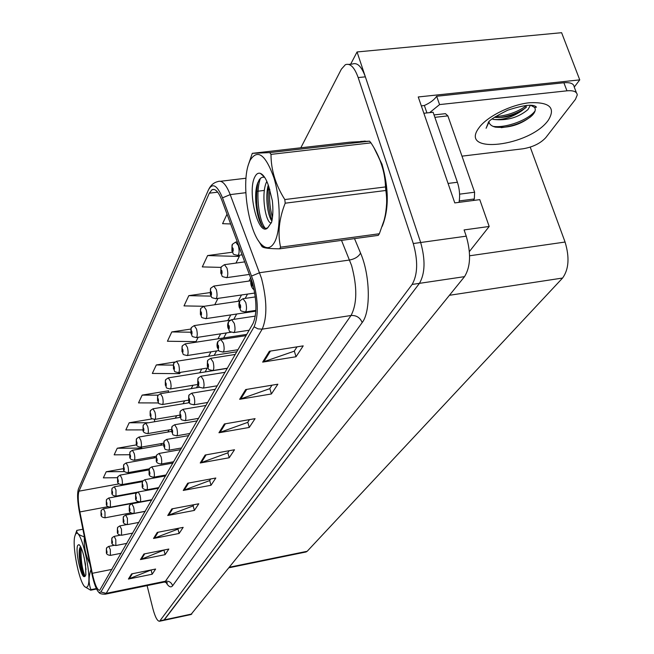 <?xml version="1.0" encoding="UTF-8"?>
<svg xmlns="http://www.w3.org/2000/svg" width="654" height="654" viewBox="0 0 654 654"><rect width="100%" height="100%" fill="white"/><g stroke="black" fill="none" stroke-linecap="round" stroke-linejoin="round"><path stroke-width="0.98" d="M469.4 251.537L489.184 226.472L479.766 199.633L454.783 202.912L418.249 96.964L579.755 79.878L574.245 87.088M190.911 614.556L464.528 276.642C470.586 266.832 471.158 253.335 466.245 236.159L464.095 229.93L489.184 226.472M163.721 620.368L419.443 283.346C425.1 273.503 425.517 259.883 420.669 242.503L357.059 51.96L350.667 64.19M357.059 51.96L561.606 32.7L579.755 79.878M530.231 147.134L565.072 242.037C569.675 257.324 568.849 269.325 562.587 278.04L307.192 551.281L305.794 552.025M382.222 226.325C389.016 209.419 388.942 188.695 381.985 164.146L373.998 147.845M365.545 141.19L360.607 141.436M252.452 282.839C256.858 300.399 257.063 313.92 253.073 323.395L99.686 590.349C97.217 590.121 94.748 584.439 92.279 573.305L79.886 511.943C78.039 502.051 77.736 495.127 78.995 491.17L209.313 193.183L212.019 189.725C215.289 188.36 218.567 191.851 221.853 200.222L252.452 282.839M253.376 281.138L222.507 197.851C217.153 185.074 212.452 182.45 208.405 189.979L78.455 488.93C77.049 493.394 77.385 501.177 79.461 512.286L91.838 573.566C94.021 583.76 96.4 590.063 98.983 592.491L100.912 592.009L254.071 326.82C258.575 316.168 258.346 300.946 253.376 281.138M191.164 614.498L163.958 620.311L419.443 283.346C425.1 273.503 425.517 259.883 420.669 242.503L365.365 76.845C361.605 66.52 357.305 62.244 352.457 64.018L348.721 64.378M151.221 569.928L128.405 579.052L152.178 574.228L155.611 569.045L131.601 573.893L128.405 579.052M151.131 570.067L152.178 574.228M164.285 549.949L140.463 559.579L165.119 554.657L168.83 549.049L143.921 553.987L140.463 559.579M164.015 550.357L165.119 554.657M178.444 528.285L177.88 529.143L153.526 538.463L179.139 533.46L183.169 527.369L157.279 532.397L153.526 538.463M177.978 528.996L179.139 533.46M193.854 504.716L193.053 505.934L167.735 515.507L194.385 510.414L198.775 503.784L171.83 508.894L167.735 515.507M193.151 505.787L194.385 510.414M297.047 346.849L294.194 351.206L262.663 362.12L296.017 356.749L303.211 345.868L269.391 351.239L262.663 362.12M294.316 351.026L296.017 356.749M271.99 385.181L269.71 388.672L239.642 399.308L271.41 393.961L277.86 384.209L245.675 389.563L239.642 399.308M269.824 388.492L271.41 393.961M249.476 419.623L247.67 422.386L218.951 432.752L249.264 427.446L255.076 418.65L224.387 423.964L218.951 432.752M247.784 422.214L249.264 427.446M229.145 450.729L227.731 452.887L200.238 462.983L229.227 457.743L234.5 449.764L205.16 455.029L200.238 462.983M227.837 452.723L229.227 457.743M210.686 478.965L209.607 480.616L183.243 490.443L211.013 485.276L215.812 478.017L187.723 483.208L183.243 490.443M209.705 480.461L211.013 485.276M147.093 585.608L152.889 608.686C155.162 617.098 157.385 621.284 159.576 621.251L412.143 284.433C417.734 274.582 418.119 260.946 413.287 243.533L358.171 77.564C354.435 67.223 350.16 62.939 345.361 64.705L341.372 69.169L300.832 147.779M152.235 418.871L129.19 422.778L125.838 429.931L143.046 429.891L143.103 425.435L143.095 429.613C143.847 431.272 144.052 430.847 143.725 428.345L143.005 427.332L143.545 429.67L142.981 427.389M136.719 444.843L117.246 448.235L114.156 454.832L129.492 454.734M123.451 468.665L106.218 471.755L103.357 477.853L117.434 477.714M190.747 329.076L171.798 331.938L167.432 341.249L195.979 341.625L198.195 337.26M209.991 292.6L188.818 295.649L184.011 305.9L204.203 306.285M232.374 252.207L207.612 255.567L202.299 266.906L220.987 267.388M227.044 214.144L222.573 223.676L230.698 223.954M168.389 391.231L168.618 390.781L142.163 395.114L138.517 402.897L158.554 402.946M174.839 362.03L156.314 364.957L152.325 373.442L179.678 373.655L180.332 372.379M156.314 364.957L173.147 365.104M171.798 331.938L190.69 332.216M214.749 304.739L217.978 298.396M188.818 295.649L211.021 296.115M235.939 263.088L239.315 256.45L239.192 255.232M207.612 255.567L239.315 256.45M168.479 392.367L168.356 390.822M142.163 395.114L158.088 395.171M154.622 421.724L154.442 419.443M129.19 422.778L148.54 422.762M141.517 448.66L141.714 447.025M117.246 448.235L141.795 448.113M128.863 473.521L129.435 472.401M106.218 471.755L124.742 471.583M101.157 510.545L101.076 514.33C101.681 515.851 101.836 515.532 101.542 513.382L100.969 512.409L101.427 514.453L100.953 512.45M100.969 512.409L101.37 510.185L103.397 508.804L104.975 511.878L105.032 517.813M106.545 548.027L106.406 551.902C107.019 553.456 107.182 553.161 106.888 551.02L106.308 550.006L106.766 552.066L106.291 550.047M106.308 550.006L106.782 547.651L108.711 546.401L110.313 549.564L110.387 555.393M106.463 499.787L106.373 503.637C107.003 505.182 107.166 504.847 106.864 502.656L106.275 501.675L106.741 503.76L106.25 501.716M106.275 501.675L106.667 499.419L108.752 498.013L110.362 501.111L110.403 507.193M111.973 488.595L111.891 492.527C112.529 494.089 112.701 493.745 112.398 491.506L111.785 490.516L112.259 492.642L111.769 490.565M111.785 490.516L112.186 488.227L114.319 486.78L115.971 489.911L115.987 496.149M117.712 476.954L117.622 480.968C118.284 482.546 118.464 482.186 118.153 479.897L117.524 478.908L118.006 481.066L117.499 478.957M117.524 478.908L117.924 476.578L120.107 475.106L121.808 478.262C122.543 481.696 122.576 483.813 121.914 484.63L121.791 484.655M111.94 538.021L111.801 541.97C112.431 543.548 112.594 543.237 112.3 541.054L111.703 540.032L112.169 542.125L111.679 540.073M111.703 540.032L112.177 537.637L114.148 536.362L115.791 539.558L115.848 545.526M117.548 527.623L117.409 531.645C118.055 533.239 118.227 532.928 117.924 530.696L117.311 529.666L117.785 531.792L117.287 529.707M117.311 529.666L117.785 527.238L119.805 525.922L121.497 529.151L121.53 535.266M123.385 516.799L123.238 520.911C123.9 522.521 124.08 522.194 123.778 519.914L123.14 518.875L123.631 521.05L123.115 518.924M123.14 518.875L123.622 516.415L125.691 515.066L127.424 518.328L127.432 524.598M129.459 505.526L129.312 509.719C129.999 511.363 130.179 511.011 129.868 508.689L129.214 507.643L129.713 509.858L129.19 507.692M129.214 507.643L129.696 505.141L131.814 503.76L133.604 507.063C134.356 510.521 134.381 512.654 133.694 513.464L133.588 513.488M530.59 105.204L534.547 107.403C535.945 109.422 535.283 111.948 532.56 114.99L531.751 115.815C521.156 124.538 509.065 128.315 495.479 127.154C491.775 126.255 489.593 124.546 488.914 122.02M534.547 107.403L536.452 107.166C533.639 103.839 524.05 104.853 507.692 110.207C494.686 116.731 488.211 120.949 488.252 122.862L486.094 128.298L489.086 121.816M492.168 118.963L493.541 119.429C506.842 120.892 518.303 117.614 527.933 109.61L530.288 105.523M494.35 117.328C503.752 118.21 512.932 116.003 521.9 110.706L526.576 106.937M421.331 105.907L424.364 105.482C430.201 102.858 434.297 99.784 436.651 96.261L563.887 82.756C570.402 82.232 573.844 83.638 574.204 86.974L576.419 92.77M436.651 96.261L439.57 104.591L566.961 90.824C573.484 90.285 576.918 91.666 577.261 94.969L575.438 99.359L545.82 137.585C540.482 143.373 532.855 147.109 522.955 148.793L461.986 156.151M439.57 104.591L429.653 112.635M424.013 113.69L449.87 188.663M459.043 202.356C460.146 195.718 459.599 189.014 457.399 182.253L433.103 112.251L424.266 113.224M424.364 105.482L426.931 112.929M498.822 117.655C509.303 116.216 518.295 112.905 525.8 107.722M501.234 127.669C512.883 126.247 522.734 122.592 530.795 116.698M495.315 116.665C507.618 115.611 518.148 111.826 526.92 105.31M493.091 126.377C506.368 128.339 529.38 119.396 535.103 110.828M375.519 150.567L381.83 164.399C388.312 186.766 388.77 206.427 383.187 223.398M473.169 200.5L474.322 198.963L474.616 192.219L447.876 115.881L445.448 113.665L434.027 114.924M249.934 160.598L248.446 164.481C241.187 185.687 249.215 233.919 261.829 244.849C266.693 249.305 270.903 248.471 274.476 242.332C280.942 230.854 280.762 199.969 273.871 177.635C265.393 154.246 257.414 148.564 249.934 160.598M261.829 244.849L263.407 247.408C265.892 248.275 271.304 248.741 279.659 248.822L378.265 235.375L379.353 233.748L384.037 220.488C386.776 210.228 387.372 200.222 385.827 190.477L385.508 186.921C384.977 171.52 380.137 156.837 370.973 142.866L369.567 141.158L349.596 142.204L252.289 153.338L248.446 164.481M263.407 247.408L262.091 246.713L258.502 240.778M279.659 248.822L280.566 247.179L379.353 233.748M266.84 181.395C260.48 193.331 265.712 223.946 271.361 222.932M268.279 185.041C265.025 196.241 267.584 215.845 271.909 220.97M254.831 176.923C246.869 191.54 258.543 237.729 267.797 227.739L271.663 222.082C273.012 216.139 273.233 208.986 272.334 200.614L268.851 186.766C266.366 179.122 263.537 174.659 260.366 173.375C258.175 172.697 256.327 173.874 254.831 176.923M264.633 177.308L262.565 177.16L260.644 178.158L259.262 179.727L257.341 183.929C253 197.116 257.619 223.063 263.668 227.478L265.818 228.467L267.797 227.739M385.329 215.035C388.607 195.023 386.367 175.624 378.617 156.862M370.973 142.866L271.009 154.377L269.734 152.611L369.567 141.158M385.827 190.477L285.185 203.198L284.817 199.56L385.508 186.921M285.185 203.198C279.062 218.689 277.525 233.347 280.566 247.179M271.009 154.377C270.96 169.795 275.563 184.853 284.817 199.56M252.289 153.338L269.734 152.611M269.701 189.235C269.072 199.65 270.004 208.978 272.497 217.218M260.431 178.338C255.158 192.219 258.902 221.608 265.45 228.418M268.606 185.998C267.331 198.914 268.475 210.367 272.031 220.341M257.823 182.564C255.264 199.061 256.679 213.417 262.058 225.63M75.292 534.915L74.989 535.724C71.703 544.3 78.913 581.815 84.832 586.777L86.377 587.545L87.603 586.532C93.13 578.128 79.837 522.824 75.292 534.915M82.886 529.233L76.796 530.394L74.989 535.724M96.555 589.009L90.661 590.21L84.832 586.777M90.661 590.21L90.963 589.655L96.342 588.567M84.145 557.429L86.001 569.544M77.769 545.289C74.973 549.94 81.129 578.618 84.505 576.566L85.87 574.972L85.47 564.034L83.671 555.589C82.061 549.27 80.491 545.624 78.962 544.651L77.769 545.289M80.36 546.924L79.755 548.134C77.654 554.347 81.505 574.792 83.998 576.337L84.505 576.566M84.644 537.964L83.786 536.64L84.358 536.525M91.331 568.579C88.511 576.207 88.388 583.229 90.963 589.655M84.341 538.021C83.859 547.014 85.707 555.663 89.9 563.977M76.796 530.394C76.355 532.953 78.684 535.029 83.786 536.64M81.08 547.635C80.72 559.628 82.069 569.225 85.143 576.427M80.303 546.989C78.897 554.854 81.799 572.503 84.178 576.476M123.688 464.831L123.598 468.926C124.276 470.52 124.464 470.152 124.146 467.814L123.5 466.817L123.998 469.016L123.475 466.866M123.5 466.817L123.9 464.454L126.132 462.942L127.89 466.13C128.642 469.637 128.674 471.812 127.971 472.662L127.849 472.687M129.917 452.192L129.827 456.369C130.522 457.988 130.718 457.604 130.399 455.217L129.729 454.211L130.236 456.459L129.705 454.26M129.729 454.211L130.13 451.816L132.419 450.263L134.225 453.475C135.002 457.064 135.018 459.304 134.283 460.187L134.152 460.212M136.416 439.006L136.318 443.281C137.046 444.916 137.242 444.516 136.915 442.071L136.22 441.066L136.743 443.355L136.196 441.115M136.22 441.066L136.629 438.63L138.975 437.036L140.831 440.281C141.632 443.96 141.648 446.249 140.872 447.173L140.724 447.197M135.795 493.786L135.64 498.07C136.343 499.721 136.539 499.37 136.22 496.991L135.55 495.936L136.057 498.193L135.517 495.985M135.55 495.936L136.032 493.394L138.198 491.98L140.046 495.307C140.814 498.855 140.839 501.046 140.12 501.88L139.997 501.904M142.392 481.532L142.237 485.906C142.964 487.59 143.169 487.214 142.85 484.786L142.147 483.731L142.678 486.02L142.122 483.78M142.147 483.731L142.637 481.14L144.861 479.693L146.758 483.053C147.551 486.682 147.567 488.93 146.815 489.805L146.676 489.83M149.292 468.746L149.128 473.218C149.88 474.918 150.093 474.526 149.766 472.041L149.047 470.978L149.578 473.324L149.014 471.027M149.047 470.978L149.529 468.346L151.818 466.858L153.772 470.259C154.589 473.97 154.597 476.284 153.804 477.191L153.657 477.216M143.005 427.332L143.414 424.863L145.817 423.22L147.739 426.498C148.556 430.267 148.564 432.621 147.755 433.586L147.591 433.61M150.289 410.859L150.183 415.323C150.96 417.007 151.18 416.565 150.837 414.007L150.093 412.985L150.641 415.372L150.068 413.042M150.093 412.985L150.502 410.475L152.979 408.791L154.949 412.094C155.799 415.952 155.791 418.38 154.941 419.377L154.761 419.41M157.704 395.809L157.598 400.379C158.399 402.079 158.628 401.621 158.284 398.997L157.516 397.975L158.072 400.411L157.483 398.041M157.516 397.975L157.916 395.417L160.459 393.683L162.503 397.027C163.369 400.976 163.361 403.477 162.462 404.524L162.266 404.556M165.47 380.048L165.364 384.724C166.19 386.449 166.427 385.966 166.083 383.277L165.282 382.255L165.854 384.74L165.249 382.32M165.282 382.255L165.683 379.655L168.299 377.873L170.408 381.241C171.307 385.296 171.283 387.871 170.334 388.966L170.114 388.999M173.612 363.526L173.506 368.316C174.356 370.058 174.61 369.551 174.258 366.796L173.424 365.774L174.021 368.316L173.392 365.839M173.424 365.774L173.833 363.125L176.523 361.286L178.697 364.687C179.629 368.848 179.588 371.505 178.591 372.657L178.346 372.69M156.494 455.38L156.331 459.958C157.107 461.683 157.328 461.274 157.001 458.724L156.249 457.653L156.797 460.048L156.216 457.71M156.249 457.653L156.739 454.98L159.085 453.451L161.105 456.884C161.939 460.686 161.939 463.065 161.105 464.013L160.949 464.038M164.031 441.401L163.868 446.077C164.669 447.835 164.898 447.401 164.563 444.794L163.786 443.723L164.35 446.159L163.753 443.772M163.786 443.723L164.277 441L166.688 439.423L168.773 442.897C169.631 446.788 169.623 449.233 168.748 450.222L168.569 450.254M171.92 426.768L171.749 431.55C172.582 433.324 172.828 432.883 172.484 430.209L171.675 429.122L172.255 431.624L171.642 429.188M171.675 429.122L172.166 426.359L174.651 424.74L176.801 428.239C177.692 432.237 177.675 434.755 176.743 435.793L176.547 435.826M180.193 411.423L180.022 416.328C180.88 418.127 181.142 417.653 180.782 414.914L179.948 413.827L180.545 416.377L179.915 413.892M179.948 413.827L180.439 411.014L182.997 409.339L185.221 412.878C186.137 416.982 186.112 419.574 185.131 420.661L184.918 420.694M188.875 395.327L188.695 400.346C189.595 402.169 189.856 401.679 189.496 398.866L188.63 397.771L189.243 400.379L188.589 397.836M188.63 397.771L189.12 394.91L191.753 393.185L194.058 396.757C195.006 400.967 194.966 403.649 193.927 404.785L193.69 404.818M182.155 346.179L182.049 351.092C182.932 352.858 183.202 352.326 182.842 349.498L181.975 348.476L182.58 351.075L181.935 348.541M181.975 348.476L182.376 345.778L185.156 343.89L187.404 347.307C188.36 351.59 188.311 354.329 187.257 355.539L186.987 355.572M191.14 327.956L191.025 332.992C191.949 334.783 192.227 334.227 191.859 331.316L190.952 330.295L191.581 332.951L190.919 330.368M190.952 330.295L191.36 327.548L194.222 325.594L196.552 329.044C197.541 333.442 197.475 336.279 196.363 337.546L196.061 337.587M200.59 308.786L200.467 313.953C201.432 315.759 201.726 315.171 201.35 312.187L200.41 311.165L201.056 313.887L200.369 311.247M200.41 311.165L200.811 308.369L203.762 306.35L206.182 309.824C207.204 314.353 207.122 317.28 205.936 318.621L205.601 318.661M210.547 288.577L210.424 293.891C211.422 295.722 211.732 295.101 211.348 292.027L210.367 291.014L211.029 293.801L210.326 291.095M210.367 291.014L210.768 288.161L213.817 286.076L216.327 289.575C217.381 294.235 217.283 297.268 216.024 298.674L215.657 298.731M221.052 267.265L220.921 272.718C221.968 274.574 222.286 273.92 221.902 270.756L220.872 269.75L221.559 272.604L220.831 269.832M220.872 269.75L221.281 266.84L224.428 264.674L227.028 268.197C228.132 273.004 228.009 276.151 226.676 277.639L226.259 277.688M232.145 244.743L232.015 250.351C233.102 252.223 233.445 251.528 233.045 248.275L231.974 247.277L232.685 250.204L231.933 247.367M231.974 247.277L232.383 244.318L235.644 242.07L238.342 245.61C239.487 250.564 239.339 253.834 237.917 255.412L237.451 255.469M197.998 378.404L197.81 383.555C198.742 385.402 199.02 384.887 198.661 382.001L197.753 380.906L198.383 383.571L197.712 380.971M197.753 380.906L198.244 377.987L200.958 376.205L203.345 379.811C204.326 384.143 204.269 386.906 203.173 388.1L202.912 388.141M207.588 360.607L207.4 365.897C208.364 367.769 208.667 367.221 208.291 364.253L207.343 363.158L207.997 365.888L207.31 363.232M207.343 363.158L207.841 360.182L210.645 358.351L213.114 361.981C214.128 366.436 214.054 369.289 212.902 370.548L212.599 370.597M217.7 341.862L217.504 347.29C218.51 349.187 218.82 348.607 218.444 345.557L217.455 344.462L218.125 347.258L217.414 344.544M217.455 344.462L217.954 341.437L220.839 339.532L223.415 343.195C224.461 347.781 224.371 350.74 223.145 352.065L222.81 352.114M228.36 322.087L228.156 327.662C229.211 329.583 229.538 328.978 229.153 325.839L228.115 324.744L228.81 327.613L228.074 324.825M228.115 324.744L228.614 321.654L231.606 319.683L234.271 323.378C235.358 328.104 235.252 331.161 233.944 332.559L233.576 332.616M239.617 301.2L239.413 306.93C240.508 308.876 240.86 308.23 240.468 305.001L239.38 303.914L240.1 306.849L239.339 303.996M239.38 303.914L239.879 300.758L242.977 298.714L245.749 302.434C246.877 307.306 246.746 310.487 245.356 311.966L244.939 312.023M251.357 279.446L251.324 284.989C252.469 286.959 252.836 286.28 252.436 282.953L251.299 281.866L252.043 284.882L251.259 281.956M251.299 281.866L251.373 279.479M466.245 236.159L413.287 243.533M464.528 276.642L412.143 284.433M191.843 613.992L160.205 620.752M307.192 551.281L229.701 567.165M562.587 278.04L449.461 295.289M565.072 242.037L469.605 255.788M354.517 238.612L360.558 253.098C370.205 275.187 370.916 311.664 362.185 322.553L172.623 585.755C171.397 582.362 168.994 580.842 165.437 581.218L351.034 315.498C357.158 303.758 357.354 287.114 351.607 265.573L341.511 240.386M172.623 585.755C170.808 588.003 168.519 586.769 165.756 582.044M164.04 582.134L165.437 581.218L106.185 593.366L104.992 594.249M208.961 188.843C211.078 184.918 214.03 182.499 217.815 181.599C221.935 179.866 226.071 184.199 230.208 194.614L261.526 278.4C267.077 300.431 267.298 317.345 262.18 329.15L257.938 328.856L254.071 326.82M251.676 276.013L259.63 272.71L349.604 260.014C354.967 258.943 358.621 256.638 360.558 253.098M245.847 192.693L230.208 194.614L222.507 197.851M100.912 592.009L106.185 593.366L262.18 329.15L351.034 315.498C356.365 315.212 360.076 317.558 362.185 322.553M358.171 77.564L365.365 76.845M256.621 191.369L264.388 190.412M268.214 189.938L269.857 189.742M78.995 491.17L119.053 483.87M141.787 481.009L141.599 481.802M79.886 511.943L108.057 506.678M92.279 573.305L112.022 569.356M209.313 193.183L217.676 192.162M250.752 277.77L248.978 281.057M241.506 294.97L238.097 301.314M230.797 314.901L227.772 320.542M220.635 333.826L217.946 338.829M210.972 351.811L208.601 356.226M201.767 368.938L199.691 372.813M193.004 385.255L191.189 388.639M184.641 400.828L183.071 403.755M176.654 415.699L175.305 418.208M169.01 429.915L167.874 432.041M161.702 443.526L160.753 445.284M154.704 456.557L153.927 457.988M147.984 469.057L147.379 470.185M184.191 490.181L188.622 483.044M201.228 462.713L206.1 454.857M219.981 432.474L225.368 423.8M240.729 399.022L246.705 389.392M263.799 361.834L270.47 351.067M168.642 515.246L172.689 508.73M154.401 538.217L158.105 532.233M141.305 559.334L144.714 553.832M129.222 578.815L132.37 573.738M548.305 120.238C529.92 146.333 459.083 154.957 478.679 128.217C486.298 116.96 510.447 104.722 529.429 102.735C549.638 101.893 555.933 107.73 548.305 120.238M493.541 119.429C502.836 120.23 512.286 117.319 521.9 110.706M457.399 182.253L448.464 183.39M563.887 82.756L566.961 90.824M447.876 115.881L434.861 117.328M474.616 192.219L459.582 194.164M474.322 198.963L459.271 200.933M306.195 551.943L229.243 567.721M365.071 141.076L363.191 141.289M166.656 582.305L167.449 582.951L164.448 582.044L105.351 594.175C101.861 594.249 99.743 593.693 98.983 592.491M159.576 621.251L163.958 620.311M220.578 181.272L246.018 178.223M212.019 189.725L214.177 189.464M247.523 294.096L245.185 298.396M236.674 314.026L233.764 319.356M226.374 332.943L223.652 337.946M216.58 350.936L214.177 355.351M207.253 368.063L205.143 371.938M198.064 384.944L196.527 387.765M188.941 401.695L188.295 402.88M131.037 512.899L105.114 517.796C102.147 517.477 100.79 516.382 101.043 514.502L101.076 510.733M151.949 499.73L103.495 508.787M121.252 553.251L110.461 555.377C107.501 555.099 106.136 553.995 106.373 552.066L106.438 548.232M114.098 545.346L108.793 546.384M138.771 501.888L110.501 507.169C107.469 506.85 106.079 505.73 106.34 503.825L106.373 499.975M136.465 492.887L108.85 497.988M137.626 492.151L116.093 496.124C113.011 495.797 111.597 494.661 111.85 492.724L111.891 488.783M142.327 481.671L114.425 486.764M142.907 480.796L121.914 484.63C118.766 484.295 117.328 483.142 117.581 481.172L117.63 477.142M148.875 469.915L120.222 475.082M126.925 543.36L115.93 545.51C112.905 545.207 111.515 544.087 111.76 542.141L111.834 538.226M120.123 535.209L114.237 536.345M132.819 533.084L121.619 535.25C118.554 534.964 117.14 533.819 117.368 531.825L117.442 527.827M126.565 524.631L119.903 525.906M138.95 522.391L127.538 524.573C124.407 524.287 122.96 523.126 123.197 521.099L123.279 517.003M145.278 511.363L125.789 515.05M145.335 511.264L133.694 513.464C130.522 513.161 129.042 511.984 129.263 509.924L129.353 505.738M151.777 500.032L131.928 503.744M264.396 176.956L260.366 173.375M79.412 544.97L78.962 544.651M149.243 468.828L127.971 472.662C124.775 472.319 123.304 471.142 123.557 469.147L123.598 465.019M155.954 457.628L126.263 462.918M156.126 456.304L134.283 460.187C131.037 459.844 129.533 458.65 129.778 456.606L129.827 452.38M163.525 444.802L132.558 450.238M163.508 443.208L140.872 447.173C137.561 446.821 136.024 445.611 136.269 443.526L136.326 439.194M171.577 431.395L139.13 437.003M151.99 499.664L140.12 501.88C136.866 501.577 135.362 500.375 135.591 498.283L135.68 493.991M158.546 488.219L138.329 491.955M158.922 487.565L146.815 489.805C143.496 489.478 141.951 488.252 142.188 486.135L142.286 481.745M165.609 475.908L145 479.668M166.165 474.935L153.804 477.191C150.436 476.872 148.859 475.63 149.071 473.463L149.186 468.959M172.983 463.057L151.965 466.833M171.348 429.514L147.755 433.586C144.37 433.218 142.801 431.975 143.046 429.874M180.169 417.375L145.989 423.195M179.67 415.184L154.941 419.377C149.137 418.094 152.218 418.666 150.126 415.609L150.199 411.047M189.439 402.684L153.159 408.758M188.491 400.183L162.462 404.524C156.658 403.322 159.568 403.649 157.532 400.681L157.614 395.997M199.707 387.242L160.663 393.651M197.884 384.462L170.334 388.966C164.342 387.691 167.449 388.157 165.298 385.051L165.38 380.236M227.281 368.365L168.528 377.832M207.939 367.949L178.591 372.657C172.46 371.358 175.632 371.807 173.433 368.668L173.523 363.714M236.797 351.778L176.768 361.253M173.735 461.74L161.105 464.013C157.655 463.661 156.036 462.394 156.273 460.212L156.388 455.593M180.684 449.625L159.249 453.418M181.648 447.941L168.748 450.222C162.952 449.045 165.871 449.437 163.802 446.355L163.917 441.614M188.736 435.58L166.868 439.39M189.93 433.496L176.743 435.793C170.727 434.526 173.874 435.041 171.683 431.853L171.814 426.98M197.173 420.874L174.847 424.708M198.62 418.356L185.131 420.661C179.016 419.386 182.188 419.909 179.94 416.647L180.079 411.636M206.01 405.464L183.21 409.306M207.727 402.463L193.927 404.785C187.682 403.493 190.903 403.984 188.614 400.689L188.761 395.539M215.28 389.293L191.998 393.144M218.869 350.577L187.257 355.539C181.003 354.223 184.199 354.64 181.967 351.468L182.065 346.375M246.779 334.374L185.425 343.841M231.148 332.216L196.363 337.546C190.012 336.262 193.192 336.573 190.935 333.393L191.042 328.153M230.241 320.174L194.524 325.553M255.853 311.157L205.936 318.621C199.356 317.198 202.756 317.73 200.377 314.386L200.492 308.982M239.683 301.085L204.097 306.301M254.749 293.049L216.024 298.674C209.337 297.284 212.722 297.701 210.318 294.357L210.449 288.782M250.932 280.779L214.193 286.019M249.501 274.418L226.676 277.639C219.728 276.143 223.366 276.724 220.815 273.225L220.954 267.47M244.825 261.862L224.845 264.617M242.201 254.823L237.917 255.412C230.797 253.891 234.492 254.422 231.9 250.907L232.047 244.948M237.361 241.841L236.11 242.005M217.3 385.77L203.173 388.1C196.78 386.792 200.059 387.25 197.721 383.923L197.884 378.625M225.025 372.314L201.228 376.164M227.371 368.218L212.902 370.548C206.362 369.224 209.681 369.649 207.302 366.289L207.473 360.828M235.268 354.452L210.94 358.302M237.974 349.726L223.145 352.065C216.36 350.642 219.924 351.231 217.398 347.715C216.842 345.745 216.907 343.873 217.578 342.083M246.059 335.633L221.175 339.483M249.158 330.229L233.944 332.559C227.044 331.169 230.6 331.652 228.042 328.12C227.469 326.068 227.535 324.131 228.238 322.308M255.33 316.111L231.974 319.626M255.894 310.388L245.356 311.966C238.285 310.56 241.89 310.977 239.29 307.429C238.702 305.279 238.767 303.276 239.503 301.42M255.305 296.916L243.394 298.657M254.112 289.616C253.073 289.354 252.101 287.997 251.193 285.536C250.596 283.321 250.654 281.285 251.357 279.438"/></g></svg>
